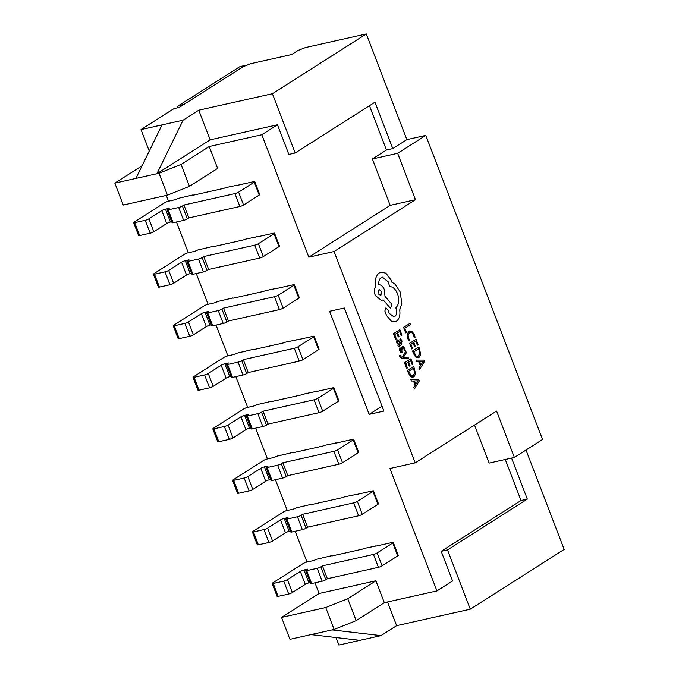 <?xml version="1.0" encoding="UTF-8"?>
<svg xmlns="http://www.w3.org/2000/svg" width="679" height="679" viewBox="0 0 679 679"><rect width="100%" height="100%" fill="white"/><g stroke="black" fill="none" stroke-linecap="round" stroke-linejoin="round"><path stroke-width="1.02" d="M310.201 582.582L308.928 582.862A2.801 0.484 159 0 0 305.261 584.33L292.343 592.546A2.801 0.484 -21 0 1 288.677 594.015L278.152 596.374A2.801 0.484 -21 0 1 277.1 596.383L272.16 583.49A2.801 0.484 -21 0 1 272.669 582.955L303.182 563.536A2.801 0.484 -21 0 1 306.849 562.068L312.62 560.778A2.801 0.484 159 0 0 316.287 559.309L331.692 555.702A2.801 0.484 159 0 0 331.683 555.795A2.801 0.484 159 0 0 332.735 555.787L361.712 549.311A2.801 0.484 159 0 0 364.317 548.403L375.47 546.086M290.417 531.029L289.144 531.317A2.801 0.484 159 0 0 285.469 532.786L272.559 541.002A2.801 0.484 -21 0 1 268.892 542.47L258.368 544.821A2.801 0.484 -21 0 1 257.316 544.83L252.367 531.946A2.801 0.484 -21 0 1 252.885 531.411L283.398 511.983A2.801 0.484 -21 0 1 287.064 510.523L292.836 509.225A2.801 0.484 159 0 0 296.502 507.765L311.907 504.158A2.801 0.484 159 0 0 311.899 504.251A2.801 0.484 159 0 0 312.951 504.242L341.927 497.758A2.801 0.484 159 0 0 344.533 496.858L355.686 494.541M270.632 479.484L269.351 479.773A2.801 0.484 159 0 0 265.684 481.241L252.775 489.457A2.801 0.484 -21 0 1 249.108 490.925L238.584 493.277A2.801 0.484 -21 0 1 237.531 493.285L232.583 480.401A2.801 0.484 -21 0 1 233.092 479.866L263.605 460.438A2.801 0.484 -21 0 1 267.28 458.97L273.043 457.68A2.801 0.484 159 0 0 276.718 456.212L292.123 452.604A2.801 0.484 159 0 0 292.106 452.706A2.801 0.484 159 0 0 293.158 452.698L322.143 446.213A2.801 0.484 159 0 0 324.749 445.305L335.893 442.988M250.84 427.94L249.566 428.22A2.801 0.484 159 0 0 245.9 429.688L232.99 437.913A2.801 0.484 -21 0 1 229.315 439.372L218.791 441.732A2.801 0.484 -21 0 1 217.738 441.74L212.799 428.856A2.801 0.484 -21 0 1 213.308 428.322L243.82 408.894A2.801 0.484 -21 0 1 247.496 407.425L253.259 406.135A2.801 0.484 159 0 0 256.925 404.667L272.338 401.06A2.801 0.484 159 0 0 272.321 401.162A2.801 0.484 159 0 0 273.374 401.153L302.35 394.669A2.801 0.484 159 0 0 304.956 393.761L316.108 391.443M231.055 376.395L229.782 376.675A2.801 0.484 159 0 0 226.107 378.144L213.198 386.359A2.801 0.484 -21 0 1 209.531 387.828L199.006 390.187A2.801 0.484 -21 0 1 197.954 390.196L193.006 377.303A2.801 0.484 -21 0 1 193.523 376.769L224.036 357.349A2.801 0.484 -21 0 1 227.703 355.881L233.474 354.591A2.801 0.484 159 0 0 237.141 353.122L252.546 349.515A2.801 0.484 159 0 0 252.537 349.609A2.801 0.484 159 0 0 253.59 349.6L282.566 343.124A2.801 0.484 159 0 0 285.172 342.216L296.324 339.899M211.271 324.842L209.989 325.131A2.801 0.484 159 0 0 206.323 326.599L193.413 334.815A2.801 0.484 -21 0 1 189.747 336.283L179.222 338.634A2.801 0.484 -21 0 1 178.17 338.643L173.221 325.759A2.801 0.484 -21 0 1 173.731 325.224L204.252 305.796A2.801 0.484 -21 0 1 207.918 304.328L213.681 303.038A2.801 0.484 159 0 0 217.356 301.578L232.761 297.962A2.801 0.484 159 0 0 232.753 298.064A2.801 0.484 159 0 0 233.797 298.056L262.781 291.571A2.801 0.484 159 0 0 265.387 290.671L276.531 288.354M191.478 273.298L190.205 273.586A2.801 0.484 159 0 0 186.538 275.054L173.629 283.27A2.801 0.484 -21 0 1 169.954 284.739L159.438 287.09A2.801 0.484 -21 0 1 158.385 287.098L153.437 274.214A2.801 0.484 -21 0 1 153.946 273.679L184.459 254.252A2.801 0.484 -21 0 1 188.134 252.783L193.897 251.493A2.801 0.484 159 0 0 197.572 250.025L212.977 246.418A2.801 0.484 159 0 0 212.96 246.519A2.801 0.484 159 0 0 214.012 246.511L242.989 240.026A2.801 0.484 159 0 0 245.594 239.118L256.747 236.801M171.694 221.753L170.421 222.033A2.801 0.484 159 0 0 166.745 223.501L153.836 231.726A2.801 0.484 -21 0 1 150.169 233.186L139.645 235.545A2.801 0.484 -21 0 1 138.592 235.554L133.644 222.67A2.801 0.484 -21 0 1 134.162 222.135L164.674 202.707A2.801 0.484 -21 0 1 168.341 201.239L174.113 199.949A2.801 0.484 159 0 0 177.779 198.48L193.184 194.873A2.801 0.484 159 0 0 193.175 194.975A2.801 0.484 159 0 0 194.228 194.966L223.204 188.482A2.801 0.484 159 0 0 225.81 187.574L236.963 185.257M329.595 311.288L369.172 414.377L383.898 411.084L344.329 307.986L329.595 311.288M142.047 165.803L114.827 183.135L123.238 205.041L167.433 195.153L159.03 173.247L181.047 164.437L189.449 186.352L217.619 168.417L209.208 146.511L261.822 134.739L308.818 257.163L334.076 251.51L415.2 462.849L389.95 468.502L436.936 590.925L452.587 580.961L441.214 551.323L447.529 549.914L470.284 609.19L564.173 549.421L526.021 450.033M387.522 601.984L396.621 625.673L380.97 635.629L359.921 640.339L310.99 634.61L289.941 639.321L281.539 617.415L319.088 593.505L314.98 582.803M307.01 562.034L295.195 531.258M287.225 510.481L275.411 479.705M267.433 458.936L255.627 428.16M247.648 407.392L235.834 376.616M227.864 355.847L216.049 325.071M208.08 304.294L196.265 273.518M188.287 252.749L176.472 221.974M168.502 201.205L166.279 195.408M319.088 593.505L375.92 580.791L384.322 602.697L436.936 590.925M359.921 640.339L338.88 645.05L335.995 637.539M396.621 625.673L470.284 609.19M308.818 257.163L390.187 205.355L372.381 158.962L386.47 150L392.776 148.591L406.865 139.619L366.304 33.95L305.27 47.606L297.928 50.543L291.664 54.524L250.627 63.707L243.286 66.644L179.129 107.486L173.866 108.665L141.011 129.579L149.253 151.061M406.865 139.619L425.801 135.384L542.546 439.508L514.376 457.442L496.57 411.05L415.2 462.849M310.99 634.61L334.144 629.433L325.733 607.527L347.75 598.725L375.92 580.791M281.539 617.415L325.733 607.527M505.261 459.479L521.014 500.516L441.214 551.323M474.536 425.079L489.126 463.095L514.376 457.442M384.322 602.697L356.161 620.631L334.144 629.433M511.576 458.07L527.328 499.107L447.529 549.914M334.076 251.51L415.446 199.711L397.639 153.318L425.801 135.384M183.101 120.166L198.752 110.202L210.125 139.84L156.925 173.714L135.876 178.424L162.052 124.877L183.101 120.166L156.925 173.714L159.03 173.247M135.876 178.424L114.827 183.135M189.449 186.352L167.433 195.153M162.052 124.877L141.011 129.579M198.752 110.202L272.406 93.727L366.304 33.95M390.187 205.355L415.446 199.711M392.776 148.591L374.969 102.198L295.161 153.004L272.406 93.727M372.381 158.962L397.639 153.318M261.822 134.739L277.473 124.775L288.855 154.413L295.161 153.004M386.47 150L369.461 105.703M210.125 139.84L277.473 124.775M209.208 146.511L181.047 164.437M183.805 104.498L244.83 65.651L239.568 66.822L178.543 105.678L183.805 104.498A5.61 3.582 77.4 0 0 183.644 104.608M246.579 65.328A5.61 3.582 77.4 0 0 245.586 65.328A5.61 3.582 77.4 0 0 244.83 65.651M177.049 107.953A5.61 3.582 -102.6 0 1 178.543 105.678M239.568 66.822A5.61 3.582 -102.6 0 1 240.324 66.508L245.586 65.328M521.014 500.516L527.328 499.107M332.039 629.9L380.97 635.629M347.75 598.725L356.161 620.631M382.022 406.195L369.172 414.377M133.644 222.67A2.801 0.484 -21 0 0 134.697 222.661L145.221 220.302A2.801 0.484 -21 0 0 148.896 218.833L161.806 210.617A2.801 0.484 159 0 1 165.472 209.149L169.198 208.317L167.637 209.31A2.801 0.484 -21 0 0 167.127 209.845A2.801 0.484 -21 0 0 168.18 209.836L178.704 207.485A2.801 0.484 -21 0 0 182.371 206.017L183.933 205.016L234.942 193.608A2.801 0.484 -21 0 0 238.618 192.14L254.26 182.176A2.801 0.484 -21 0 0 254.778 181.641A2.801 0.484 -21 0 0 253.725 181.649L237.939 185.18A2.801 0.484 159 0 1 236.886 185.189A2.801 0.484 159 0 1 236.895 185.095M167.127 209.845L172.076 222.729A2.801 0.484 -21 0 0 173.128 222.72L183.644 220.369A2.801 0.484 -21 0 0 187.319 218.901L188.881 217.908L239.891 206.492A2.801 0.484 -21 0 0 243.557 205.024L259.208 195.068A2.801 0.484 -21 0 0 259.718 194.534L254.778 181.641M188.881 217.908L183.933 205.016M153.437 274.214A2.801 0.484 -21 0 0 154.489 274.206L165.014 271.846A2.801 0.484 -21 0 0 168.681 270.386L181.59 262.162A2.801 0.484 159 0 1 185.257 260.694L188.991 259.862L187.421 260.855A2.801 0.484 -21 0 0 186.912 261.39A2.801 0.484 -21 0 0 187.964 261.381L198.489 259.03A2.801 0.484 -21 0 0 202.155 257.562L203.725 256.569L254.735 245.153A2.801 0.484 -21 0 0 258.402 243.685L274.053 233.72A2.801 0.484 -21 0 0 274.562 233.194A2.801 0.484 -21 0 0 273.51 233.203L257.723 236.733A2.801 0.484 159 0 1 256.67 236.742A2.801 0.484 159 0 1 256.687 236.64M186.912 261.39L191.86 274.282A2.801 0.484 -21 0 0 192.912 274.274L203.437 271.914A2.801 0.484 -21 0 0 207.103 270.446L208.665 269.453L259.675 258.037A2.801 0.484 -21 0 0 263.35 256.577L278.993 246.613A2.801 0.484 -21 0 0 279.51 246.078L274.562 233.194M208.665 269.453L203.725 256.569M173.221 325.759A2.801 0.484 -21 0 0 174.274 325.75L184.798 323.399A2.801 0.484 -21 0 0 188.465 321.931L201.374 313.706A2.801 0.484 159 0 1 205.05 312.247L208.776 311.406L207.214 312.408A2.801 0.484 -21 0 0 206.696 312.943A2.801 0.484 -21 0 0 207.749 312.934L218.273 310.575A2.801 0.484 -21 0 0 221.94 309.106L223.51 308.113L274.52 296.698A2.801 0.484 -21 0 0 278.186 295.229L293.837 285.273A2.801 0.484 -21 0 0 294.346 284.739A2.801 0.484 -21 0 0 293.294 284.747L277.516 288.278A2.801 0.484 159 0 1 276.463 288.286A2.801 0.484 159 0 1 276.472 288.185M206.696 312.943L211.644 325.827A2.801 0.484 -21 0 0 212.697 325.818L223.221 323.459A2.801 0.484 -21 0 0 226.888 321.999L228.458 320.997L279.468 309.59A2.801 0.484 -21 0 0 283.135 308.122L298.785 298.157A2.801 0.484 -21 0 0 299.295 297.623L294.346 284.739M228.458 320.997L223.51 308.113M193.006 377.303A2.801 0.484 -21 0 0 194.058 377.295L204.583 374.944A2.801 0.484 -21 0 0 208.249 373.475L221.159 365.26A2.801 0.484 159 0 1 224.834 363.791L228.56 362.959L226.998 363.952A2.801 0.484 -21 0 0 226.489 364.487A2.801 0.484 -21 0 0 227.541 364.479L238.057 362.119A2.801 0.484 -21 0 0 241.732 360.659L243.294 359.658L294.304 348.251A2.801 0.484 -21 0 0 297.971 346.782L313.622 336.818A2.801 0.484 -21 0 0 314.139 336.283A2.801 0.484 -21 0 0 313.087 336.292L297.3 339.823A2.801 0.484 159 0 1 296.248 339.831A2.801 0.484 159 0 1 296.256 339.738M226.489 364.487L231.429 377.371A2.801 0.484 -21 0 0 232.481 377.363L243.006 375.012A2.801 0.484 -21 0 0 246.681 373.543L248.242 372.55L299.252 361.135A2.801 0.484 -21 0 0 302.919 359.666L318.57 349.702A2.801 0.484 -21 0 0 319.079 349.167L314.139 336.283M248.242 372.55L243.294 359.658M212.799 428.856A2.801 0.484 -21 0 0 213.851 428.848L224.367 426.488A2.801 0.484 -21 0 0 228.042 425.02L240.952 416.804A2.801 0.484 159 0 1 244.618 415.336L248.353 414.504L246.783 415.497A2.801 0.484 -21 0 0 246.273 416.032A2.801 0.484 -21 0 0 247.326 416.023L257.85 413.672A2.801 0.484 -21 0 0 261.517 412.204L263.079 411.202L314.088 399.795A2.801 0.484 -21 0 0 317.764 398.327L333.406 388.363A2.801 0.484 -21 0 0 333.924 387.828A2.801 0.484 -21 0 0 332.871 387.836L317.085 391.367A2.801 0.484 159 0 1 316.032 391.376A2.801 0.484 159 0 1 316.049 391.282M246.273 416.032L251.222 428.916A2.801 0.484 -21 0 0 252.274 428.907L262.798 426.556A2.801 0.484 -21 0 0 266.465 425.088L268.027 424.095L319.037 412.679A2.801 0.484 -21 0 0 322.712 411.211L338.354 401.255A2.801 0.484 -21 0 0 338.872 400.72L333.924 387.828M268.027 424.095L263.079 411.202M232.583 480.401A2.801 0.484 -21 0 0 233.635 480.392L244.16 478.033A2.801 0.484 -21 0 0 247.827 476.573L260.736 468.349A2.801 0.484 159 0 1 264.403 466.88L268.137 466.049L266.575 467.042A2.801 0.484 -21 0 0 266.058 467.576A2.801 0.484 -21 0 0 267.11 467.568L277.635 465.217A2.801 0.484 -21 0 0 281.301 463.749L282.871 462.755L333.881 451.34A2.801 0.484 -21 0 0 337.548 449.871L353.199 439.916A2.801 0.484 -21 0 0 353.708 439.381A2.801 0.484 -21 0 0 352.656 439.389L336.869 442.92A2.801 0.484 159 0 1 335.816 442.929A2.801 0.484 159 0 1 335.833 442.827M266.058 467.576L271.006 480.469A2.801 0.484 -21 0 0 272.058 480.46L282.583 478.101A2.801 0.484 -21 0 0 286.249 476.633L287.82 475.639L338.829 464.224A2.801 0.484 -21 0 0 342.496 462.764L358.147 452.8A2.801 0.484 -21 0 0 358.656 452.265L353.708 439.381M287.82 475.639L282.871 462.755M252.367 531.946A2.801 0.484 -21 0 0 253.42 531.937L263.944 529.586A2.801 0.484 -21 0 0 267.611 528.118L280.52 519.893A2.801 0.484 159 0 1 284.195 518.433L287.921 517.593L286.36 518.595A2.801 0.484 -21 0 0 285.851 519.129A2.801 0.484 -21 0 0 286.894 519.121L297.419 516.761A2.801 0.484 -21 0 0 301.094 515.293L302.656 514.3L353.666 502.884A2.801 0.484 -21 0 0 357.332 501.425L372.983 491.46A2.801 0.484 -21 0 0 373.492 490.925A2.801 0.484 -21 0 0 372.44 490.934L356.662 494.465A2.801 0.484 159 0 1 355.609 494.473A2.801 0.484 159 0 1 355.618 494.371M285.851 519.129L290.79 532.013A2.801 0.484 -21 0 0 291.843 532.005L302.367 529.654A2.801 0.484 -21 0 0 306.034 528.186L307.604 527.184L358.614 515.777A2.801 0.484 -21 0 0 362.28 514.309L377.931 504.344A2.801 0.484 -21 0 0 378.441 503.81L373.492 490.925M307.604 527.184L302.656 514.3M272.16 583.49A2.801 0.484 -21 0 0 273.213 583.482L283.729 581.131A2.801 0.484 -21 0 0 287.404 579.662L300.313 571.446A2.801 0.484 159 0 1 303.98 569.978L307.714 569.146L306.144 570.139A2.801 0.484 -21 0 0 305.635 570.674A2.801 0.484 -21 0 0 306.687 570.666L317.212 568.306A2.801 0.484 -21 0 0 320.878 566.846L322.44 565.845L373.45 554.437A2.801 0.484 -21 0 0 377.125 552.969L392.768 543.005A2.801 0.484 -21 0 0 393.285 542.47A2.801 0.484 -21 0 0 392.233 542.479L376.446 546.009A2.801 0.484 159 0 1 375.394 546.018A2.801 0.484 159 0 1 375.402 545.924M305.635 570.674L310.583 583.558A2.801 0.484 -21 0 0 311.636 583.55L322.152 581.199A2.801 0.484 -21 0 0 325.827 579.73L327.388 578.737L378.398 567.321A2.801 0.484 -21 0 0 382.073 565.853L397.716 555.889A2.801 0.484 -21 0 0 398.233 555.354L393.285 542.47M327.388 578.737L322.44 565.845M405.719 332.888L406.441 332.43L404.862 328.246L410.523 324.723L410.014 323.365L403.598 327.346L405.694 332.888L403.598 327.346M410.014 323.365L403.615 327.346M407.646 338.346L409.123 341.019L407.629 338.346L407.137 334.195L407.629 338.346M409.123 341.019L409.912 340.527L408.461 338.083L408.113 334.959L409.539 332.795L411.881 332.702L413.672 335.129L414.215 337.845L415.098 337.302L414.419 334.654L412.009 331.377L408.953 331.403L407.137 334.195L408.936 331.403L409.938 330.979M410.354 332.447L411.864 332.71L413.655 335.129L414.215 337.845M417.364 345.187L418.094 344.728L416.049 339.313L409.632 343.294L411.797 348.947L412.526 348.488L410.897 344.194L413.044 342.853L414.453 346.621L415.2 346.163L413.783 342.403L415.828 341.13L417.364 345.187L415.811 341.138M411.797 348.947L409.632 343.294L416.049 339.313M413.044 342.853L414.47 346.613M418.943 346.952L412.526 350.933L413.638 353.818L416.083 357.349L419.062 357.451L420.734 354.455L418.943 346.952L412.543 350.933L413.621 353.827L416.057 357.349L418.162 357.833M418.714 348.768L413.791 351.832L416.219 356.068L418.502 356.034L419.868 353.759L418.714 348.768M417.704 356.373L419.843 353.767L418.697 348.777M419.588 369.529L424.46 361.551L423.917 360.099L416.006 360.074L416.575 361.567L418.705 361.491L420.36 365.871L419.019 368.026L419.563 369.537L418.994 368.035L420.343 365.879L418.68 361.5L416.55 361.576L416.006 360.074M419.588 361.474L420.929 365.005L423.357 361.287L419.588 361.474L423.357 361.287M420.921 364.988L423.331 361.296M395.611 339.305L396.341 338.855L394.72 334.56L396.867 333.219L398.293 336.979L399.023 336.521L397.597 332.761L399.642 331.488L401.162 335.553L401.917 335.087L399.872 329.671L393.455 333.661L395.611 339.305L393.455 333.661M396.85 333.228L398.267 336.979M399.625 331.505L401.162 335.553M399.872 329.671L393.472 333.652M402.019 340.977L400.618 338.66L399.838 339.144L401.323 341.257L400.78 343.481L399.744 341.367L397.317 339.806L396.587 341.053L396.884 343.014L398.573 344.805L397.877 345.28L398.378 346.596L401.314 344.771L402.019 340.977M397.317 339.806L396.57 341.062L396.867 343.022L398.565 344.847L397.86 345.288L398.352 346.604M398.581 344.143L400.143 343.863L398.598 341.087L397.886 341.104L397.673 342.946L398.581 344.143L400.169 343.854L398.598 341.087L397.886 341.104M400.618 338.66L399.821 339.144L401.297 341.265L400.754 343.481M398.573 341.096L397.86 341.104M398.565 344.151L399.71 344.134M402.367 346.324L401.79 347.147L401.62 351.382L400.415 350.211L400.041 347.767L399.193 348.285L400.907 352.452L402.214 352.681L402.8 351.773L402.97 347.631L404.107 348.692L404.506 350.805L405.304 350.313L403.682 346.553L402.384 346.315L401.467 351.442M400.041 347.767L399.21 348.285L399.693 350.491L400.882 352.452L402.189 352.69M402.97 347.631L404.132 348.683L404.523 350.797M402.953 347.631L403.547 347.758M408.52 358.504L408.003 357.137L403.36 357.298L406.356 352.774L405.796 351.298L402.333 357.078L401.306 357.018L399.956 355.261L399.227 355.711L399.481 356.602L401.96 358.376L408.503 358.512L401.96 358.376L399.481 356.602M403.793 357.23L403.36 357.298M403.767 357.23L403.343 357.298L403.767 357.23M405.796 351.298L402.35 357.078M399.956 355.261L399.227 355.711M399.244 355.711L399.507 356.594M406.636 368.417L407.366 367.967L405.736 363.672L407.884 362.331L409.293 366.091L410.04 365.633L408.622 361.873L410.668 360.6L412.178 364.665L412.934 364.199L410.888 358.784L404.472 362.773L406.636 368.417L404.472 362.773M407.884 362.331L409.31 366.091M410.651 360.617L412.178 364.665M410.888 358.784L404.497 362.764M407.383 370.403L408.478 373.297L410.922 376.82L413.901 376.921L415.573 373.925L413.783 366.422L407.366 370.411L408.461 373.297L410.897 376.828L412.985 377.312M413.553 368.239L408.631 371.311L411.058 375.546L413.341 375.512L414.708 373.238L413.553 368.239M413.783 366.422L407.366 370.411M412.543 375.843L414.682 373.238L413.536 368.256M414.428 389.008L419.308 381.021L418.756 379.569L410.846 379.544L411.415 381.046L413.545 380.97L415.2 385.341L413.859 387.505L414.402 389.008L413.842 387.505L415.183 385.349L413.528 380.97L411.389 381.046L410.829 379.553M414.428 380.944L415.769 384.475L418.196 380.758L414.428 380.944L418.196 380.758L415.76 384.458M396.561 321.099C399.354 318.892 400.406 315.192 399.71 309.997L401.773 303.725L400.287 292.089L395.127 284.221L391.876 282.175L391.316 280.402L385.884 273.17L381.097 272.169L379.374 272.882C377.507 274.087 376.251 276.158 375.606 279.103L375.691 286.436C374.205 288.855 374.07 291.86 375.283 295.458L381.606 300.542L383.109 299.821L390.433 308.19L391.97 304.379L384.993 296.341L384.424 289.772C382.99 286.436 381.097 284.713 378.763 284.62C378.526 281.301 379.357 278.942 381.242 277.533L382.302 277.091L388.617 282.175L389.44 286.563C392.81 286.555 395.526 288.991 397.588 293.863C399.515 299.931 398.938 304.591 395.874 307.859L396.095 308.461C397.24 312.136 396.791 314.81 394.762 316.49L393.913 316.838L389.177 313.316L387.777 309.48L385.494 308.037L384.9 311.084L386.572 315.489L391.189 321.023L395.068 321.719L396.561 321.099M385.468 308.045L384.883 311.084L386.555 315.497L391.172 321.023L395.042 321.719M377.982 293.684L380.86 295.501L381.53 291.478L379.069 289.5L377.982 293.684M382.285 277.1L388.6 282.184L389.415 286.563C392.785 286.563 395.501 288.999 397.571 293.863C399.498 299.931 398.921 304.599 395.849 307.867L396.078 308.461C397.215 312.136 396.765 314.818 394.737 316.499L393.905 316.847M383.1 299.829L390.417 308.198M381.097 272.169L379.349 272.882C377.49 274.087 376.234 276.166 375.589 279.103L375.665 286.445C374.18 288.855 374.053 291.86 375.266 295.467L381.581 300.542M380.435 295.671L381.505 291.486L379.06 289.5M259.208 195.068L254.26 182.176M243.557 205.024L238.618 192.14M239.891 206.492L234.942 193.608M187.319 218.901L182.371 206.017M183.644 220.369L178.704 207.485M173.128 222.72L168.18 209.836M170.421 222.033L165.472 209.149M166.745 223.501L161.806 210.617M153.836 231.726L148.896 218.833M150.169 233.186L145.221 220.302M139.645 235.545L134.697 222.661M278.993 246.613L274.053 233.72M263.35 256.577L258.402 243.685M259.675 258.037L254.735 245.153M207.103 270.446L202.155 257.562M203.437 271.914L198.489 259.03M192.912 274.274L187.964 261.381M190.205 273.586L185.257 260.694M186.538 275.054L181.59 262.162M173.629 283.27L168.681 270.386M169.954 284.739L165.014 271.846M159.438 287.09L154.489 274.206M298.785 298.157L293.837 285.273M283.135 308.122L278.186 295.229M279.468 309.59L274.52 296.698M226.888 321.999L221.94 309.106M223.221 323.459L218.273 310.575M212.697 325.818L207.749 312.934M209.989 325.131L205.05 312.247M206.323 326.599L201.374 313.706M193.413 334.815L188.465 321.931M189.747 336.283L184.798 323.399M179.222 338.634L174.274 325.75M318.57 349.702L313.622 336.818M302.919 359.666L297.971 346.782M299.252 361.135L294.304 348.251M246.681 373.543L241.732 360.659M243.006 375.012L238.057 362.119M232.481 377.363L227.541 364.479M229.782 376.675L224.834 363.791M226.107 378.144L221.159 365.26M213.198 386.359L208.249 373.475M209.531 387.828L204.583 374.944M199.006 390.187L194.058 377.295M338.354 401.255L333.406 388.363M322.712 411.211L317.764 398.327M319.037 412.679L314.088 399.795M266.465 425.088L261.517 412.204M262.798 426.556L257.85 413.672M252.274 428.907L247.326 416.023M249.566 428.22L244.618 415.336M245.9 429.688L240.952 416.804M232.99 437.913L228.042 425.02M229.315 439.372L224.367 426.488M218.791 441.732L213.851 428.848M358.147 452.8L353.199 439.916M342.496 462.764L337.548 449.871M338.829 464.224L333.881 451.34M286.249 476.633L281.301 463.749M282.583 478.101L277.635 465.217M272.058 480.46L267.11 467.568M269.351 479.773L264.403 466.88M265.684 481.241L260.736 468.349M252.775 489.457L247.827 476.573M249.108 490.925L244.16 478.033M238.584 493.277L233.635 480.392M377.931 504.344L372.983 491.46M362.28 514.309L357.332 501.425M358.614 515.777L353.666 502.884M306.034 528.186L301.094 515.293M302.367 529.654L297.419 516.761M291.843 532.005L286.894 519.121M289.144 531.317L284.195 518.433M285.469 532.786L280.52 519.893M272.559 541.002L267.611 528.118M268.892 542.47L263.944 529.586M258.368 544.821L253.42 531.937M397.716 555.889L392.768 543.005M382.073 565.853L377.125 552.969M378.398 567.321L373.45 554.437M325.827 579.73L320.878 566.846M322.152 581.199L317.212 568.306M311.636 583.55L306.687 570.666M308.928 582.862L303.98 569.978M305.261 584.33L300.313 571.446M292.343 592.546L287.404 579.662M288.677 594.015L283.729 581.131M278.152 596.374L273.213 583.482"/></g></svg>
